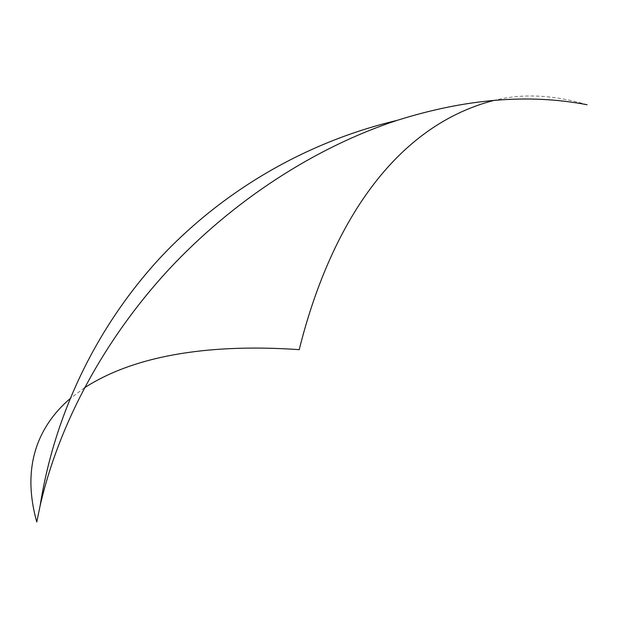 <?xml version="1.0" encoding="UTF-8"?>
<svg xmlns="http://www.w3.org/2000/svg" width="618" height="618" viewBox="0 0 618 618"><rect width="100%" height="100%" fill="white"/><g stroke="black" fill="none" stroke-linecap="round" stroke-linejoin="round"><path stroke-width="0.46" stroke-dasharray="3.09 2.32" d="M587.1 104.759C553.628 94.793 522.673 93.318 494.245 100.325M84.349 387.895L69.888 398.795"/><path stroke-width="0.93" d="M494.245 100.325C390.051 127.123 328.305 232.623 299.22 349.657C216.122 343.917 137.868 353.21 84.349 387.895M69.888 398.795C38.486 425.902 21.082 466.273 36.786 521.978L40.116 505.779C58.617 424.574 103.886 339.892 168.374 269.942C233.164 200.247 315.288 147.316 396.856 120.44C465.617 98.749 529.039 93.519 587.1 104.759M396.856 120.44C306.389 141.939 222.92 190.498 159.506 258.509C96.578 326.968 54.585 413.929 40.116 505.779"/></g></svg>
